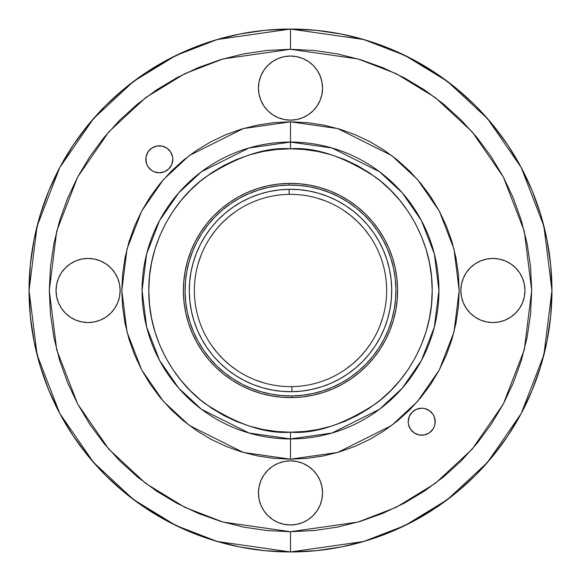 <?xml version="1.0" encoding="UTF-8"?>
<svg xmlns="http://www.w3.org/2000/svg" width="581" height="581" viewBox="0 0 581 581"><rect width="100%" height="100%" fill="white"/><g stroke="black" fill="none" stroke-linecap="round" stroke-linejoin="round"><path stroke-width="0.87" d="M421.697 408.203A13.494 13.494 0 0 1 435.198 421.697A13.494 13.494 0 0 1 421.697 435.198L419.068 434.937L424.333 434.937L429.199 432.918L432.918 429.199L434.167 426.861L432.918 429.199L429.199 432.918L424.333 434.937L421.697 435.198A13.494 13.494 0 0 1 408.203 421.697A13.494 13.494 0 0 1 421.697 408.203L424.333 408.465L429.199 410.484L424.333 408.465L421.697 408.203L416.533 409.235L412.161 412.161L414.202 410.484M156.667 172.535L154.139 171.765L159.303 172.797A13.494 13.494 0 0 1 145.802 159.303A13.494 13.494 0 0 1 159.303 145.802L161.932 146.063L156.667 146.063L159.303 145.802A13.494 13.494 0 0 1 172.797 159.303A13.494 13.494 0 0 1 159.303 172.797L164.467 171.765L168.839 168.839L166.798 170.516M486.66 321.932L480.647 320.109L486.66 321.932L492.913 322.549A32.049 32.049 0 0 1 460.864 290.5A32.049 32.049 0 0 1 492.913 258.451L486.66 259.068L480.647 260.891L486.66 259.068M290.5 524.963A32.049 32.049 0 0 1 258.451 492.913A32.049 32.049 0 0 1 290.5 460.864L296.753 461.481L302.766 463.304L308.308 466.267L302.766 463.304L296.753 461.481L290.5 460.864L284.247 461.481L290.5 460.864A32.049 32.049 0 0 1 322.549 492.913A32.049 32.049 0 0 1 290.5 524.963L284.247 524.345L290.5 524.963L296.753 524.345L290.5 524.963M290.5 120.136A32.049 32.049 0 0 1 258.451 88.087A32.049 32.049 0 0 1 290.5 56.037L296.753 56.655L290.5 56.037L284.247 56.655L290.5 56.037A32.049 32.049 0 0 1 322.549 88.087A32.049 32.049 0 0 1 290.5 120.136L284.247 119.519L278.234 117.696L272.692 114.733L278.234 117.696L284.247 119.519L290.5 120.136L296.753 119.519L290.5 120.136M70.279 317.146L65.428 313.159L70.279 317.146L75.82 320.109L81.834 321.932L88.087 322.549A32.049 32.049 0 0 1 56.037 290.5A32.049 32.049 0 0 1 88.087 258.451L81.834 259.068L75.82 260.891L81.834 259.068M273.963 458.365L257.594 455.94L273.963 458.365L290.5 459.179L290.5 438.938L248.937 432.998L201.44 409.249L178.665 388.101L159.528 360.351L146.63 327.038L142.062 290.5L146.63 253.962L159.528 220.649L178.665 192.899L201.44 171.751L248.937 148.002L290.5 142.062L290.5 148.809C265.873 146.92 237.535 156.369 205.485 177.147C175.055 198.891 148.249 242.4 148.809 290.5C148.249 338.6 175.055 382.109 205.485 403.853C237.535 424.631 265.873 434.08 290.5 432.191L290.5 438.938A148.438 148.438 0 0 1 142.062 290.5A148.438 148.438 0 0 1 290.5 142.062L332.063 148.002L379.56 171.751L402.335 192.899L421.472 220.649L434.37 253.962L438.938 290.5L434.37 327.038L421.472 360.351L402.335 388.101L379.56 409.249L332.063 432.998L290.5 438.938L290.5 459.179L337.728 452.432L391.703 425.445L417.586 401.413L439.33 369.879L453.986 332.02L459.179 290.5L453.986 248.98L439.33 211.121L417.586 179.587L391.703 155.555L337.728 128.568L290.5 121.821L290.5 142.062L290.5 121.821L273.963 122.635L257.594 125.06L241.536 129.084L225.951 134.661L241.536 129.084M89.939 156.492L104.043 137.479L119.94 119.94L137.479 104.043L156.492 89.939L176.798 77.774L198.194 67.65L220.482 59.676L243.439 53.924L266.861 50.453L290.5 49.291L358.041 58.942L396.198 73.685L435.227 97.535L472.23 131.894L503.335 176.987L524.287 231.129L531.709 290.5L524.287 349.871L503.335 404.013L472.23 449.106L435.227 483.465L396.198 507.315L358.041 522.058L290.5 531.709L290.5 551.95L363.706 541.492L405.066 525.514L447.37 499.66L487.481 462.411L521.193 413.534L543.903 354.86L551.95 290.5L543.903 226.14L521.193 167.466L487.481 118.589L447.37 81.34L405.066 55.486L363.706 39.508L290.5 29.05L290.5 49.291L290.5 29.05A261.45 261.45 0 0 1 551.95 290.5A261.45 261.45 0 0 1 290.5 551.95L316.129 550.694L341.505 546.924L366.393 540.693L390.555 532.051L413.745 521.077L435.757 507.888L456.361 492.601L475.374 475.374L492.601 456.361L507.888 435.757L521.077 413.745L532.051 390.555L540.693 366.393L546.924 341.505L550.694 316.129L551.95 290.5L550.694 264.871L546.924 239.495L540.693 214.607L532.051 190.445L521.077 167.255L507.888 145.243L492.601 124.639L475.374 105.626L456.361 88.399L435.757 73.112L413.745 59.923L390.555 48.949L366.393 40.307L341.505 34.076L316.129 30.306L290.5 29.05L264.871 30.306L239.495 34.076L214.607 40.307L190.445 48.949L167.255 59.923L145.243 73.112L124.639 88.399L105.626 105.626L88.399 124.639L73.112 145.243L59.923 167.255L48.949 190.445L40.307 214.607L34.076 239.495L30.306 264.871L29.05 290.5L30.306 316.129L34.076 341.505L40.307 366.393L48.949 390.555L59.923 413.745L73.112 435.757L88.399 456.361L105.626 475.374L124.639 492.601L145.243 507.888L167.255 521.077L190.445 532.051L214.607 540.693L239.495 546.924L264.871 550.694L290.5 551.95A261.45 261.45 0 0 1 29.05 290.5A261.45 261.45 0 0 1 290.5 29.05L217.294 39.508L175.934 55.486L133.63 81.34L93.519 118.589L59.807 167.466L37.097 226.14L29.05 290.5L37.097 354.86L59.807 413.534L93.519 462.411L133.63 499.66L175.934 525.514L217.294 541.492L290.5 551.95L290.5 531.709L222.959 522.058L184.802 507.315L145.773 483.465L108.77 449.106L77.665 404.013L56.713 349.871L49.291 290.5L56.713 231.129L77.665 176.987L108.77 131.894L145.773 97.535L184.802 73.685L222.959 58.942L290.5 49.291L314.139 50.453L337.561 53.924L360.518 59.676L382.806 67.65L404.202 77.774L424.508 89.939L443.521 104.043L461.06 119.94L476.957 137.479L491.061 156.492L503.226 176.798L513.35 198.194L521.324 220.482L527.076 243.439L530.547 266.861L531.709 290.5L530.547 314.139L527.076 337.561L521.324 360.518L513.35 382.806L503.226 404.202L491.061 424.508L476.957 443.521L461.06 461.06L443.521 476.957L424.508 491.061L404.202 503.226L382.806 513.35L360.518 521.324L337.561 527.076L314.139 530.547L290.5 531.709L266.861 530.547L243.439 527.076L220.482 521.324L198.194 513.35L176.798 503.226L156.492 491.061L137.479 476.957L119.94 461.06L104.043 443.521L89.939 424.508L77.774 404.202L67.65 382.806L59.676 360.518L53.924 337.561L50.453 314.139L49.291 290.5L50.453 266.861L53.924 243.439L59.676 220.482L67.65 198.194L77.774 176.798L89.852 156.63M408.312 369.218L400.026 380.388L390.686 390.686L380.388 400.026L369.218 408.312L357.293 415.459L344.722 421.407L331.628 426.091L318.141 429.468L304.386 431.509L290.5 432.191L276.614 431.509L262.859 429.468L249.372 426.091L236.278 421.407L223.707 415.459L211.782 408.312L200.612 400.026L190.314 390.686L180.974 380.388L172.688 369.218L165.541 357.293L159.593 344.722L154.909 331.628L151.532 318.141L149.491 304.386L148.809 290.5L149.491 276.614L151.532 262.859L154.909 249.372L159.593 236.278L165.541 223.707L172.688 211.782L180.974 200.612L190.314 190.314L200.612 180.974L211.782 172.688L223.707 165.541L236.278 159.593L249.372 154.909L262.859 151.532L276.614 149.491L290.5 148.809L290.5 142.062A148.438 148.438 0 0 1 438.938 290.5A148.438 148.438 0 0 1 290.5 438.938L290.5 432.191C315.127 434.08 343.465 424.631 375.515 403.853C405.945 382.109 432.751 338.6 432.191 290.5C432.751 242.4 405.945 198.891 375.515 177.147C343.465 156.369 315.127 146.92 290.5 148.809L304.386 149.491L318.141 151.532L331.628 154.909L344.722 159.593L357.293 165.541L369.218 172.688L380.388 180.974L390.686 190.314L400.026 200.612L408.312 211.782L415.459 223.707L421.407 236.278L426.091 249.372L429.468 262.859L431.509 276.614L432.191 290.5L431.509 304.386L429.468 318.141L426.091 331.628L421.407 344.722L415.459 357.293L408.363 369.138M416.533 434.167L414.202 432.918L410.484 429.199L414.202 432.918L419.068 434.937M434.937 419.068L434.937 424.333L435.198 421.697L434.167 416.533L432.918 414.202L429.199 410.484M154.139 171.765L151.801 170.516L154.139 171.765M146.063 161.932L146.063 156.667L145.802 159.303L146.833 164.467L148.082 166.798L151.801 170.516M146.833 154.139L148.082 151.801L151.801 148.082L156.667 146.063L151.801 148.082L149.76 149.76L148.082 151.801L146.063 156.667M164.467 146.833L166.798 148.082L170.516 151.801L166.798 148.082L161.932 146.063M172.535 156.667L172.797 159.303L172.535 156.667L170.516 151.801M475.105 317.146L470.254 313.159L475.105 317.146L480.647 320.109M466.267 308.308L463.304 302.766L461.481 296.753L460.864 290.5L461.481 284.247L463.304 278.234L466.267 272.692L463.304 278.234L461.481 284.247L460.864 290.5L461.481 296.753L463.304 302.766L466.267 308.308L470.254 313.159M510.721 263.854L515.572 267.841L510.721 263.854L505.179 260.891L499.166 259.068L492.913 258.451A32.049 32.049 0 0 1 524.963 290.5A32.049 32.049 0 0 1 492.913 322.549L499.166 321.932L505.179 320.109L499.166 321.932M519.559 272.692L522.522 278.234L524.345 284.247L524.963 290.5L524.345 296.753L524.963 290.5L524.345 284.247L522.522 278.234L519.559 272.692L515.572 267.841M515.572 313.159L510.721 317.146L515.572 313.159L519.559 308.308L522.522 302.766L524.345 296.753M267.841 515.572L263.854 510.721L267.841 515.572L272.692 519.559L278.234 522.522L284.247 524.345M260.891 505.179L259.068 499.166L260.891 505.179L263.854 510.721M272.692 466.267L278.234 463.304L284.247 461.481L278.234 463.304L272.692 466.267L267.841 470.254L263.854 475.105L260.891 480.647L259.068 486.66L258.451 492.913L259.068 499.166M320.109 480.647L321.932 486.66L320.109 480.647L317.146 475.105L313.159 470.254L308.308 466.267M317.146 510.721L313.159 515.572L317.146 510.721L320.109 505.179L321.932 499.166L322.549 492.913L321.932 486.66M308.308 519.559L302.766 522.522L296.753 524.345L302.766 522.522L308.308 519.559L313.159 515.572M260.891 100.353L259.068 94.34L260.891 100.353L263.854 105.895L267.841 110.746L272.692 114.733M263.854 70.279L267.841 65.428L263.854 70.279L260.891 75.82L259.068 81.834L258.451 88.087L259.068 94.34M272.692 61.441L278.234 58.478L284.247 56.655L278.234 58.478L272.692 61.441L267.841 65.428M313.159 65.428L317.146 70.279L313.159 65.428L308.308 61.441L302.766 58.478L296.753 56.655M320.109 75.82L321.932 81.834L320.109 75.82L317.146 70.279M321.932 94.34L320.109 100.353L321.932 94.34L322.549 88.087L321.932 81.834M317.146 105.895L313.159 110.746L317.146 105.895L320.109 100.353M308.308 114.733L302.766 117.696L296.753 119.519L302.766 117.696L308.308 114.733L313.159 110.746M61.441 308.308L58.478 302.766L56.655 296.753L56.037 290.5L56.655 284.247L56.037 290.5L56.655 296.753L58.478 302.766L61.441 308.308L65.428 313.159M65.428 267.841L70.279 263.854L65.428 267.841L61.441 272.692L58.478 278.234L56.655 284.247M94.34 259.068L100.353 260.891L94.34 259.068L88.087 258.451A32.049 32.049 0 0 1 120.136 290.5A32.049 32.049 0 0 1 88.087 322.549L94.34 321.932L100.353 320.109L94.34 321.932M114.733 272.692L117.696 278.234L119.519 284.247L120.136 290.5L119.519 296.753L117.696 302.766L114.733 308.308L117.696 302.766L119.519 296.753L120.136 290.5L119.519 284.247L117.696 278.234L114.733 272.692L110.746 267.841L105.895 263.854L100.353 260.891M241.536 451.916L225.951 446.339L241.536 451.916L257.594 455.94M183.494 420.891L171.228 409.772L160.109 397.506L150.247 384.215L160.109 397.506L171.228 409.772L183.494 420.891L196.785 430.753L210.983 439.258L225.951 446.339M134.661 355.049L129.084 339.464L134.661 355.049L141.742 370.017L150.247 384.215M122.635 273.963L125.06 257.594L122.635 273.963L121.821 290.5L122.635 307.037L125.06 323.406L129.084 339.464M160.109 183.494L171.228 171.228L183.494 160.109L196.785 150.247L183.494 160.109L171.228 171.228L160.109 183.494L150.247 196.785L141.742 210.983L134.661 225.951L129.084 241.536L125.06 257.594M307.037 122.635L323.406 125.06L307.037 122.635L290.5 121.821L243.272 128.568L189.297 155.555L163.414 179.587L141.67 211.121L127.014 248.98L121.821 290.5L127.014 332.02L141.67 369.879L163.414 401.413L189.297 425.445L243.272 452.432L290.5 459.179L307.037 458.365L323.406 455.94L307.037 458.365M397.506 160.109L409.772 171.228L420.891 183.494L430.753 196.785L420.891 183.494L409.772 171.228L397.506 160.109L384.215 150.247L370.017 141.742L355.049 134.661L339.464 129.084L323.406 125.06M446.339 225.951L451.916 241.536L446.339 225.951L439.258 210.983L430.753 196.785M458.365 307.037L455.94 323.406L458.365 307.037L459.179 290.5L458.365 273.963L455.94 257.594L451.916 241.536M451.916 339.464L446.339 355.049L451.916 339.464L455.94 323.406M430.753 384.215L420.891 397.506L409.772 409.772L397.506 420.891L384.215 430.753L397.506 420.891L409.772 409.772L420.891 397.506L430.753 384.215L439.258 370.017L446.339 355.049M355.049 446.339L339.464 451.916L323.406 455.94L339.464 451.916L355.049 446.339L370.017 439.258L384.215 430.753M412.161 412.161L409.235 416.533L408.203 421.697L408.465 424.333L410.484 429.199M434.167 426.861L434.937 424.333M168.839 168.839L171.765 164.467L172.797 159.303M480.647 260.891L475.105 263.854L470.254 267.841L466.267 272.692M505.179 320.109L510.721 317.146M75.82 260.891L70.279 263.854M100.353 320.109L105.895 317.146L110.746 313.159L114.733 308.308M225.951 134.661L210.983 141.742L196.785 150.247M288.982 183.4L289.004 185.085A105.422 105.422 0 0 1 395.915 289.004A105.422 105.422 0 0 1 291.996 395.915L292.018 397.6A107.107 107.107 0 0 0 397.6 288.982A107.107 107.107 0 0 0 288.982 183.4A107.107 107.107 0 0 1 397.6 288.982A107.107 107.107 0 0 1 292.018 397.6A107.107 107.107 0 0 1 183.4 292.018A107.107 107.107 0 0 1 288.982 183.4L278.488 184.068L268.117 185.753L257.957 188.455L248.109 192.137L238.675 196.763L229.735 202.297L221.383 208.673L213.692 215.841L206.749 223.736L200.605 232.262L195.332 241.355L190.975 250.919L187.569 260.869L185.165 271.095L183.77 281.516L183.4 292.018L184.068 302.512L185.753 312.883L188.455 323.043L192.137 332.891L196.763 342.325L202.297 351.265L208.673 359.617L215.841 367.308L223.736 374.251L232.262 380.395L241.355 385.668L250.919 390.025L260.869 393.431L271.095 395.835L281.516 397.23L292.018 397.6L302.512 396.932L312.883 395.247L323.043 392.545L332.891 388.863L342.325 384.237L351.265 378.703L359.617 372.327L367.308 365.159L374.251 357.264L380.395 348.738L385.668 339.645L390.025 330.081L393.431 320.131L395.835 309.905L397.23 299.484L397.6 288.982L396.932 278.488L395.247 268.117L392.545 257.957L388.863 248.109L384.237 238.675L378.703 229.735L372.327 221.383L365.159 213.692L357.264 206.749L348.738 200.605L339.645 195.332L330.081 190.975L320.131 187.569L309.905 185.165L299.484 183.77L288.982 183.4A107.107 107.107 0 0 0 183.4 292.018A107.107 107.107 0 0 0 292.018 397.6L291.996 395.915L281.654 395.552L271.4 394.179L261.334 391.805L251.544 388.464L242.132 384.172L233.177 378.979L224.782 372.937L217.018 366.095L209.966 358.528L203.684 350.307L198.237 341.512L193.684 332.223L190.06 322.535L187.402 312.534L185.738 302.323L185.085 291.996L185.448 281.654L186.821 271.4L189.195 261.334L192.536 251.544L196.828 242.132L202.021 233.177L208.063 224.782L214.905 217.018L222.472 209.966L230.693 203.684L239.488 198.237L248.777 193.684L258.465 190.06L268.466 187.402L278.677 185.738L289.004 185.085L299.346 185.448L309.6 186.821L319.666 189.195L329.456 192.536L338.868 196.828L347.823 202.021L356.218 208.063L363.982 214.905L371.034 222.472L377.316 230.693L382.763 239.488L387.316 248.777L390.94 258.465L393.598 268.466L395.262 278.677L395.915 289.004L395.552 299.346L394.179 309.6L391.805 319.666L388.464 329.456L384.172 338.868L378.979 347.823L372.937 356.218L366.095 363.982L358.528 371.034L350.307 377.316L341.512 382.763L332.223 387.316L322.535 390.94L312.534 393.598L302.323 395.262L291.996 395.915A105.422 105.422 0 0 1 185.085 291.996A105.422 105.422 0 0 1 289.004 185.085L288.982 183.4M291.923 386.634L291.865 386.634A96.148 96.148 0 0 1 194.366 291.865A96.148 96.148 0 0 1 289.135 194.366A96.148 96.148 0 0 0 194.366 291.865A96.148 96.148 0 0 0 291.865 386.634L291.938 391.696A101.203 101.203 0 0 1 189.304 291.938A101.203 101.203 0 0 1 289.062 189.304L289.193 194.366M289.077 194.366L289.135 194.366A96.148 96.148 0 0 1 386.634 289.135A96.148 96.148 0 0 1 291.865 386.634L291.807 386.634M263.963 382.915L254.972 379.843M238.225 371.194L230.57 365.681L223.489 359.443L217.054 352.544L211.324 345.049M198.085 263.963L201.157 254.972M209.806 238.225L215.319 230.57L221.557 223.489L228.456 217.054L235.951 211.324M317.037 198.085L326.028 201.157M342.775 209.806L350.43 215.319L357.511 221.557L363.946 228.456L369.676 235.951M382.915 317.037L379.843 326.028M371.194 342.775L365.681 350.43L359.443 357.511L352.544 363.946L345.049 369.676M291.938 391.696L301.851 391.071L311.648 389.473L321.249 386.924L330.553 383.445L339.471 379.073L347.917 373.844L355.812 367.817L363.074 361.041L369.639 353.589L375.442 345.528L380.424 336.936L384.542 327.902L387.759 318.504L390.033 308.831L391.347 298.99L391.696 289.062L391.071 279.149L389.473 269.352L386.924 259.751L383.445 250.447L379.073 241.529L373.844 233.083L367.817 225.188L361.041 217.926L353.589 211.361L345.528 205.558L336.936 200.576L327.902 196.458L318.504 193.241L308.831 190.967L298.99 189.653L289.062 189.304L279.149 189.929L269.352 191.527L259.751 194.076L250.447 197.555L241.529 201.927L233.083 207.156L225.188 213.183L217.926 219.959L211.361 227.411L205.558 235.472L200.576 244.064L196.458 253.098L193.241 262.496L190.967 272.169L189.653 282.01L189.304 291.938L189.929 301.851L191.527 311.648L194.076 321.249L197.555 330.553L201.927 339.471L207.156 347.917L213.183 355.812L219.959 363.074L227.411 369.639L235.472 375.442L244.064 380.424L253.098 384.542L262.496 387.759L272.169 390.033L282.01 391.347L291.938 391.696L291.865 386.634A96.148 96.148 0 0 0 386.634 289.135A96.148 96.148 0 0 0 289.135 194.366L289.062 189.304A101.203 101.203 0 0 1 391.696 289.062A101.203 101.203 0 0 1 291.938 391.696"/></g></svg>
